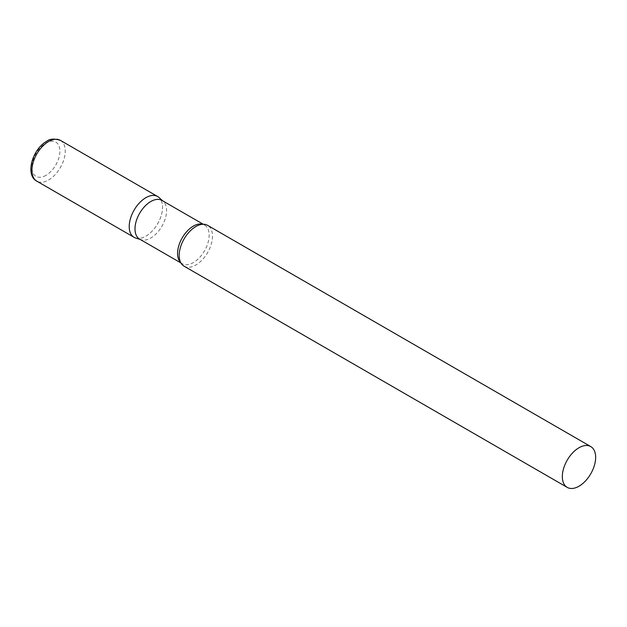 <?xml version="1.0" encoding="UTF-8"?>
<svg xmlns="http://www.w3.org/2000/svg" width="627" height="627" viewBox="0 0 627 627"><rect width="100%" height="100%" fill="white"/><g stroke="black" fill="none" stroke-linecap="round" stroke-linejoin="round"><path stroke-width="0.47" stroke-dasharray="3.13 2.35" d="M157.651 196.525A23.56 13.598 -60 0 1 161.264 215.398A23.56 13.598 -60 0 1 145.872 236.16A23.56 13.598 -60 0 1 134.092 237.327M139.617 239.106A22.337 12.893 120 0 0 141.099 239.757A22.337 12.893 120 0 0 157.73 232.131A22.337 12.893 120 0 0 166.578 210.648A22.337 12.893 120 0 0 163.255 201.377A22.337 12.893 120 0 0 161.954 200.421M135.659 238.017A23.56 13.598 120 0 0 153.2 229.976A23.56 13.598 120 0 0 162.534 207.31A23.56 13.598 120 0 0 159.031 197.529M184.072 266.177A23.56 13.598 120 0 0 202.223 259.868A23.56 13.598 120 0 0 212.506 236.16A23.56 13.598 120 0 0 207.631 225.375M60.372 140.354A23.56 13.598 -60 0 1 63.978 159.234A23.56 13.598 -60 0 1 48.592 179.996A23.56 13.598 -60 0 1 36.813 181.164M45.928 175.38A19.79 11.427 -60 0 1 31.93 167.299A19.79 11.427 -60 0 1 45.928 143.066A19.79 11.427 -60 0 1 59.918 151.138A19.79 11.427 -60 0 1 45.928 175.38M180.725 262.572A22.337 12.893 120 0 0 182.198 263.685A22.337 12.893 120 0 0 199.41 257.705A22.337 12.893 120 0 0 209.159 235.227A22.337 12.893 120 0 0 204.527 224.999A22.337 12.893 120 0 0 202.834 224.286M163.255 201.377L162.652 200.828M203.266 224.27L204.527 224.999C204.065 224.262 202.215 224.286 198.986 225.077M180.937 262.956L182.198 263.685C181.321 263.653 180.419 262.039 179.487 258.849M141.099 239.757L140.323 239.506"/><path stroke-width="0.94" d="M36.813 181.164L134.092 237.327A23.56 13.598 -60 0 1 130.487 218.447A23.56 13.598 -60 0 1 145.872 197.693A23.56 13.598 -60 0 1 157.651 196.525L60.372 140.354A23.56 13.598 -60 0 0 48.592 141.522A23.56 13.598 -60 0 0 33.2 162.283A23.56 13.598 -60 0 0 36.813 181.164C24.774 175.027 32.533 148.92 46.704 141.334C49.604 138.779 54.157 138.449 60.372 140.354M203.266 224.27L161.954 200.421A22.337 12.893 120 0 0 144.743 206.401A22.337 12.893 120 0 0 134.993 228.879A22.337 12.893 120 0 0 139.617 239.106L180.937 262.956M162.652 200.828L159.031 197.529A23.56 13.598 120 0 0 140.472 201.847A23.56 13.598 120 0 0 129.217 226.543A23.56 13.598 120 0 0 135.659 238.017L140.323 239.506M590.767 446.581L207.631 225.375A23.56 13.598 120 0 0 198.986 225.077A23.56 13.598 120 0 0 179.189 255.393A23.56 13.598 120 0 0 179.487 258.849A23.56 13.598 120 0 0 184.072 266.177L567.216 487.383A23.56 13.598 120 0 0 585.367 481.074A23.56 13.598 120 0 0 595.65 457.365A23.56 13.598 120 0 0 590.767 446.581A23.56 13.598 120 0 0 572.616 452.89A23.56 13.598 120 0 0 562.333 476.598A23.56 13.598 120 0 0 567.216 487.383M202.834 224.286A22.337 12.893 120 0 0 186.297 232.115A22.337 12.893 120 0 0 177.574 253.465A22.337 12.893 120 0 0 180.725 262.572"/></g></svg>

